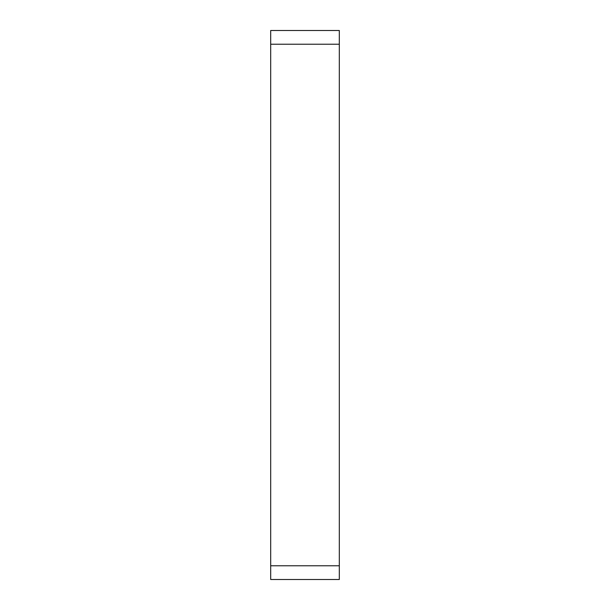 <?xml version="1.0" encoding="UTF-8"?>
<svg xmlns="http://www.w3.org/2000/svg" width="610" height="610" viewBox="0 0 610 610"><rect width="100%" height="100%" fill="white"/><g stroke="black" fill="none" stroke-linecap="round" stroke-linejoin="round"><path stroke-width="0.91" d="M339.312 44.225L270.688 44.225L270.688 30.5L339.312 30.5L339.312 579.5L270.688 579.5L270.688 565.775L339.312 565.775M270.688 44.225L270.688 565.775"/></g></svg>
